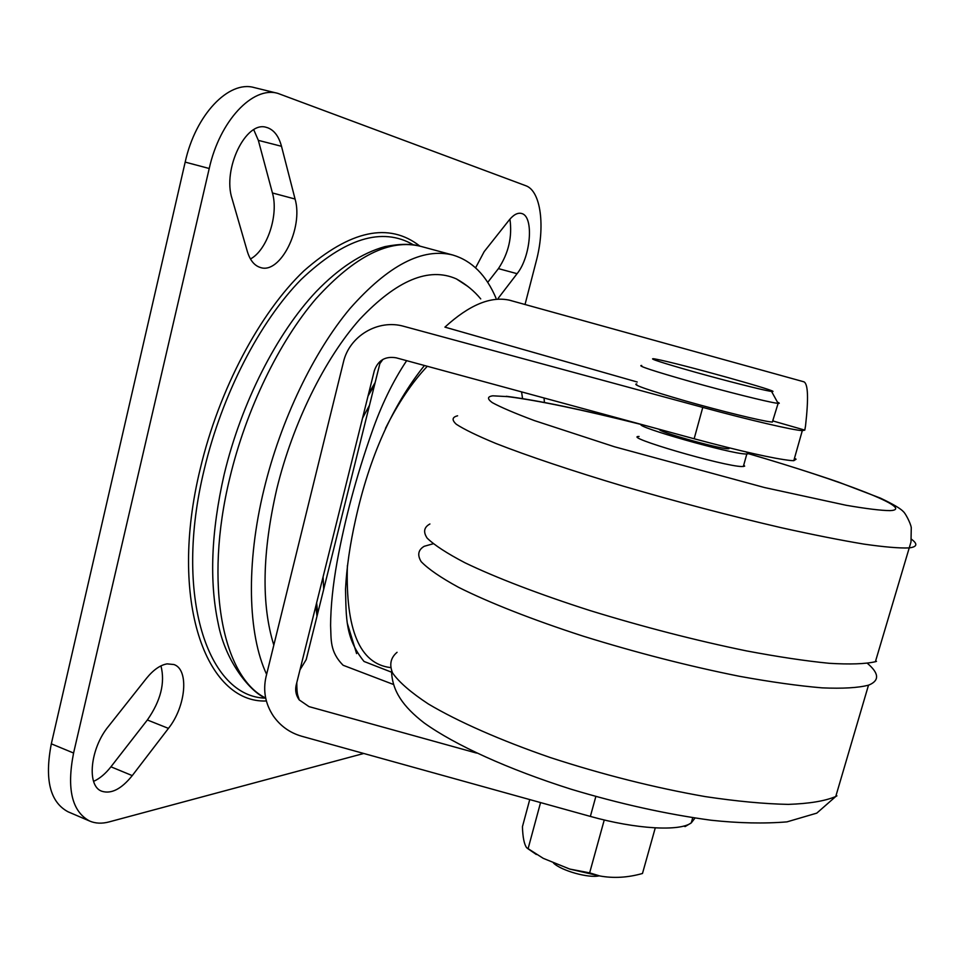 <?xml version="1.0" encoding="UTF-8"?>
<svg xmlns="http://www.w3.org/2000/svg" width="964" height="964" viewBox="0 0 964 964"><rect width="100%" height="100%" fill="white"/><g stroke="black" fill="none" stroke-linecap="round" stroke-linejoin="round"><path stroke-width="1.45" d="M636.722 383.925C631.577 384.371 648.061 390.119 686.163 401.144C721.482 411.182 760.753 420.774 770.935 421.931L772.357 422.075L778.117 403.362C779.864 403.494 779.647 403.097 777.454 402.157M641.699 365.452C636.65 365.501 653.231 370.971 691.441 381.852C726.844 391.782 766.115 401.614 776.213 403.121L777.623 403.314M769.862 391.179L771.537 391.42C786.793 393.42 678.27 363.175 655.894 359.138L653.664 358.753C648.362 358.367 662.316 362.862 695.526 372.273C726.29 380.864 760.897 389.661 769.862 391.179M433.173 543.768L424.196 546.299C418.171 549.914 417.159 555.023 421.148 561.614C428.245 569.013 440.729 577.593 458.599 587.341C489.085 602.621 532.393 619.695 583.184 636.168C636.445 652.712 688.489 666.076 739.316 676.27C770.923 682.006 798.541 685.874 822.147 687.862C842.885 688.742 858.346 687.838 868.504 685.163L869.612 684.729C879.578 680.223 878.855 673.101 867.455 663.389M639.06 436.463C621.045 436.306 724.229 466.54 742.051 466.54L744.666 466.178L743.762 464.973M641.168 424.377C634.505 426.618 729.784 453.707 745.558 453.984L746.823 454.008C748.895 453.936 748.618 453.237 745.979 451.911M659.593 429.378C655.604 430.944 717.204 448.453 727.88 448.754L729.073 447.862L728.82 448.778M424.437 365.501C392.408 405.543 369.465 456.828 355.62 519.367C350.004 544.311 346.642 567.579 345.522 589.173C346.269 617.587 345.064 638.048 364.031 661.461L391.505 672.173M266.618 674.366C247.881 634.517 245.784 563.783 264.088 488.965C280.825 420.075 313.541 352.125 349.932 308.613C388.251 265.245 422.581 247.387 452.911 255.05C471.842 260.726 486.205 275.102 496.026 298.189M273.812 645.121C261.22 604.561 262.208 552.517 276.776 488.977C292.803 423.196 324.808 358.608 359.813 319.229C396.758 280.163 428.956 266.727 456.394 278.909L468.094 286.597M773.068 419.557L773.092 421.003L804.807 430.113L805.53 425.859C808.627 398.493 808.097 383.805 803.916 381.816L508.775 299.997M511.426 300.684L509.655 300.238C490.833 295.936 469.251 304.901 444.922 327.133L637.24 382.021M250.447 258.967C267.136 250.23 278.873 214.972 272.438 192.969L258.34 140.358L253.737 129.718M267.618 127.742C274.222 130.224 278.849 136.406 281.5 146.299L295.068 199.03C303.612 227.926 280.211 274.656 260.364 267.486C254.376 265.63 250.038 260.304 247.35 251.52L232.095 198.789C222.178 169.17 246.085 120.139 266.534 127.429L267.618 127.742M487.7 282.404L498.424 268.619C508.57 253.279 512.402 236.783 509.92 219.141M475.589 267.835L484.157 251.652L509.088 220.154C513.438 214.803 517.523 212.562 521.355 213.418L521.801 213.55C534.177 216.563 530.754 257.051 517.078 273.68L498.171 298.334M93.58 781.358C99.666 778.647 105.45 773.791 110.932 766.802L147.359 719.975C160.735 700.804 165.266 682.777 160.952 665.871M167.121 663.871L173.942 664.533C189.33 669.546 185.907 706.612 168.447 728.386L132.249 775.61C121.416 789.058 111.246 794.264 101.738 791.215C86.459 786.046 90.134 748.45 108.474 726.35L146.407 678.415C153.324 669.884 160.229 665.039 167.121 663.871M363.741 753.474L109.149 821.894C101.967 823.822 95.46 823.533 89.628 821.039C71.914 811.495 66.564 788.829 73.577 753.041L209.224 168.507C219.696 120.862 252.785 85.941 277.789 93.351L525.705 185.691C541.045 190.848 545.443 226.926 536.177 261.425L525.043 304.455M89.628 821.039L68.01 811.772C49.995 802.108 44.44 779.466 51.321 743.822L185.184 162.109C195.499 114.704 228.817 80.084 254.231 87.579L277.789 93.351M595.836 796.517L590.366 816.412C636.011 829.197 679.825 831.595 691.26 822.882L695.008 818.05M683.741 826.064L685.115 826.582L691.405 822.786M316.987 616.297L315.855 605.97M368.634 393.601L375.141 382.563M590.366 816.412L301.563 736.207C289.766 732.761 280.331 725.988 273.258 715.878C265.317 703.72 262.895 690.706 266.016 676.836L343.389 362.259C349.245 336.002 378.153 318.795 404.012 326.386L702.768 407.398L694.152 438.765C741.593 451.441 773.827 458.695 790.854 460.539L793.794 460.684L796.071 459.238M804.807 430.113L802.301 430.631C793.095 430.209 750.209 420.28 702.768 407.398M406.663 360.669C392.782 381.455 381.069 405.651 371.514 433.27C356.343 476.469 344.871 519.307 337.099 561.807C332.881 585.269 330.712 606.501 330.592 625.491C331.315 639.457 329.531 651.544 343.136 665.268L392.914 684.259M694.152 438.765L396.156 357.813C385.311 356.005 378.033 360.295 374.333 370.682L296.165 685.187C294.984 690.465 295.996 695.357 299.189 699.876L308.962 706.6L476.529 753.065M369.465 405.35L362.536 418.123M323.073 576.93L323.699 589.317M795.746 458.9L794.408 458.503M429.908 523.982C423.967 527.224 423.051 531.947 427.16 538.141C434.366 545.154 446.971 553.36 464.973 562.771C495.665 577.557 539.153 594.27 590.101 610.586C643.518 626.998 695.646 640.433 746.51 650.905C778.129 656.858 805.711 660.991 829.281 663.304C849.959 664.533 865.335 664.003 875.396 661.714L876.493 661.34M529.742 799.578L522.44 826.69C522.765 837.27 524.175 844.295 526.669 847.754L543.274 858.358L569.736 869.058L589.643 872.866L599.873 875.975C613.598 878.469 627.805 877.638 642.482 873.48L655.267 827.883M553.517 863.081C561.458 870.733 588.402 878.3 599.102 875.866M604.247 819.978L589.643 872.866M540.563 802.578L528.115 848.621M457.599 415.797C452.08 417.171 451.658 419.991 456.309 424.256C464.094 429.354 477.301 435.764 495.918 443.488C527.549 455.888 571.989 470.818 623.696 486.29C677.861 502.087 730.435 515.909 781.43 527.742C813.074 534.755 840.572 540.202 863.901 544.106C884.289 547.022 899.279 548.299 908.871 547.926L909.896 547.805C917.186 546.721 917.74 543.877 911.546 539.286M641.108 424.461C582.039 409.652 537.538 400.373 507.606 396.626L492.857 395.818C487.29 396.578 487.097 398.843 492.267 402.615C500.726 407.242 514.752 413.231 534.333 420.569L614.466 446.766L764.392 487.507L846.006 505.244C866.226 508.727 880.867 510.522 889.953 510.631C917.342 509.462 842.669 481.096 748.197 453.61M544.07 397.999L544.407 402.458M390.287 667.546C359.765 663.786 345.461 629.781 347.389 565.543M385.467 428.414C398.301 402.844 412.255 382.13 427.317 366.284M224.094 474.734C211.2 531.682 209.212 581.22 218.153 623.334C225.709 663.111 251.568 692.839 265.69 698.141C208.272 697.261 173.146 596.535 204.296 469.251C222.045 394.457 259.822 321.602 301.093 279.536C344.702 238.18 382.154 226.612 413.448 244.856M265.666 698.057C222.961 677.077 203.633 584.63 229.914 477.481C246.326 409.073 279.126 341.774 315.939 298.792C354.74 255.966 389.745 238.494 420.943 246.398C411.929 243.603 399.927 243.675 384.925 246.627C361.765 253.11 338.858 268.088 316.192 291.574C276.825 333.291 241.398 402.699 224.263 474.047M368.465 394.312L374.719 384.262M266.377 700.985C206.248 703.551 167.989 600.753 200.295 468.612C219.045 389.408 260.003 312.649 303.889 270.884C350.281 230.179 388.95 221.925 419.906 246.133M281.5 146.299L258.34 140.358M517.078 273.68L498.424 268.619M168.447 728.386L147.359 719.975M209.224 168.507L185.184 162.109M73.577 753.041L51.321 743.822M132.249 775.61L110.932 766.802M295.068 199.03L272.438 192.969M521.572 391.878L522.548 398.542M397.072 652.303C390.625 657.713 389.143 664.642 392.625 673.077C399.168 682.307 411.074 692.598 428.341 703.973C457.924 721.542 500.328 740.292 550.372 757.571C602.91 774.682 654.52 787.696 705.19 796.589C736.773 801.313 764.476 803.916 788.299 804.386C809.314 803.651 825.136 801.024 835.752 796.505L836.921 795.842M771.537 391.42L778.117 403.362M506.269 396.276C538.382 400.434 583.341 409.821 641.132 424.413M748.209 453.55C781.937 463.491 812.037 473.011 838.511 482.108L880.469 498.135C893.327 504.256 900.966 508.787 903.413 511.715C905.112 512.776 910.643 523.115 911.269 527.633L910.992 541.973L875.396 661.714M743.328 466.54L746.823 454.008M347.257 623.069L356.596 653.58M452.911 255.05L420.943 246.398M480.735 298.924C474.276 291.032 466.154 284.356 456.394 278.909M691.26 822.882L692.73 817.713M382.925 359.391L379.864 363.597L306.203 659.605L299.997 669.787M299.189 699.876C298.105 695.008 296.852 696.502 296.792 682.681M317.674 613.538L316.65 602.777M368.055 395.951L374.502 385.118M793.794 460.684L802.301 430.631M391.541 671.004C392.131 690.947 403.012 706.564 424.112 722.892C454.984 745.052 508.257 769.296 571.17 789.239C619.828 803.868 666.461 814.206 711.071 820.231C738.846 823.22 764.151 823.762 786.973 821.87L816.785 813.134L835.752 796.505L868.504 685.163M599.813 875.975L570.182 869.191M536.358 854.514L527.621 848.513"/></g></svg>
